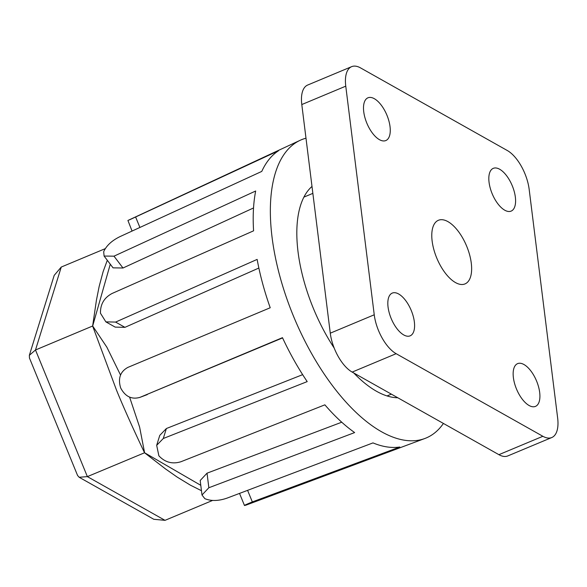 <?xml version="1.0" encoding="UTF-8"?>
<svg xmlns="http://www.w3.org/2000/svg" width="587" height="587" viewBox="0 0 587 587"><rect width="100%" height="100%" fill="white"/><g stroke="black" fill="none" stroke-linecap="round" stroke-linejoin="round"><path stroke-width="0.88" d="M447.91 221.615A34.479 16.084 67.3 0 0 438.401 220.286A34.479 16.084 67.3 0 0 433.859 249.607A34.479 16.084 67.3 0 0 455.505 282.582A34.479 16.084 67.3 0 0 465.014 283.91A34.479 16.084 67.3 0 0 469.556 254.589A34.479 16.084 67.3 0 0 447.91 221.615M523.986 364.534A23.164 10.808 67.3 0 0 517.595 363.639A23.164 10.808 67.3 0 0 514.542 383.34A23.164 10.808 67.3 0 0 529.085 405.5A23.164 10.808 67.3 0 0 535.476 406.387A23.164 10.808 67.3 0 0 538.521 386.694A23.164 10.808 67.3 0 0 523.986 364.534M398.654 293.984A23.164 10.808 67.3 0 0 392.263 293.089A23.164 10.808 67.3 0 0 389.218 312.79A23.164 10.808 67.3 0 0 403.753 334.95A23.164 10.808 67.3 0 0 410.144 335.837A23.164 10.808 67.3 0 0 413.197 316.144A23.164 10.808 67.3 0 0 398.654 293.984M374.33 98.697A23.164 10.808 67.3 0 0 367.939 97.809A23.164 10.808 67.3 0 0 364.894 117.503A23.164 10.808 67.3 0 0 379.429 139.662A23.164 10.808 67.3 0 0 385.82 140.557A23.164 10.808 67.3 0 0 388.873 120.856A23.164 10.808 67.3 0 0 374.33 98.697M499.662 169.247A23.164 10.808 67.3 0 0 493.271 168.352A23.164 10.808 67.3 0 0 490.218 188.053A23.164 10.808 67.3 0 0 504.761 210.212A23.164 10.808 67.3 0 0 511.152 211.1A23.164 10.808 67.3 0 0 514.197 191.406A23.164 10.808 67.3 0 0 499.662 169.247M498.899 454.676L542.872 436.288A32.329 15.079 67.3 0 0 551.78 437.535L507.814 455.923A32.329 15.079 -112.7 0 1 498.899 454.676L352.171 372.085A32.329 15.079 -112.7 0 1 330.276 333.181L301.799 104.552A32.329 15.079 -112.7 0 1 307.661 85.049L351.635 66.661A32.329 15.079 67.3 0 0 345.765 86.164L301.799 104.552M542.872 436.288L396.144 353.69L352.171 372.085M330.276 333.181L374.242 314.786L345.765 86.164M351.635 66.661A32.329 15.079 67.3 0 1 360.55 67.909L507.271 150.499A32.329 15.079 67.3 0 1 529.173 189.403L557.65 418.032A32.329 15.079 67.3 0 1 551.78 437.535M374.242 314.786A32.329 15.079 67.3 0 0 396.144 353.69M311.998 186.439A115.837 54.026 67.3 0 0 334.208 348.098M353.792 372.994A115.837 54.026 67.3 0 0 376.524 391.28A115.837 54.026 67.3 0 0 397.788 397.759M305.988 138.202A161.638 75.385 67.3 0 0 300.133 140.315A161.638 75.385 67.3 0 0 280.505 278.583A161.638 75.385 67.3 0 0 381.565 431.768A161.638 75.385 67.3 0 0 424.841 438.504A161.638 75.385 67.3 0 0 443.42 423.447M239.525 493.403L244.493 505.524L246.305 505.025C242.702 506.097 244.713 505.062 252.337 501.922L399.798 447.015A160.882 75.033 67.3 0 1 372.98 442.899L227.191 498.069C218.628 501.056 211.181 501.261 204.856 498.671L201.994 495.017L208.847 487.746L354.636 432.575A160.882 75.033 67.3 0 1 324.868 404.832L180.943 461.734C172.424 464.361 165.064 462.387 158.872 455.813L156.678 445.328L163.281 438.504L307.206 381.601A160.882 75.033 67.3 0 1 282.472 337.672L139.706 397.472L282.582 337.907M129.602 397.135L139.625 427.131L144.593 452.753L200.783 485.317M201.994 495.017L200.189 480.518L207.035 473.173L208.847 487.746M341.737 422.207L207.035 473.173M156.678 445.328L159.774 435.371L166.385 428.525L163.281 438.504M302.65 374.653L166.385 428.525M147.286 394.596L140.095 397.318C131.745 399.776 125.266 396.643 120.658 387.926C117.818 378.476 120.218 371.637 127.841 367.411L270.218 307.757A160.882 75.033 67.3 0 1 257.143 259.403L115.588 322.08L124.936 327.341L258.867 268.039M124.936 327.341L115.191 327.113L105.865 321.867L100.458 313.216C100.296 304.286 104.156 297.719 112.029 293.5L253.584 230.823A160.882 75.033 67.3 0 1 255.675 191.002L113.988 256.167L104.09 256.057L103.686 251.691C106.445 245.593 111.912 240.56 120.071 236.583L261.765 171.411A160.882 75.033 67.3 0 1 278.458 150.793L129.478 219.839M113.988 256.167L122.991 268.01L253.533 207.959M122.991 268.01L113.056 267.848L104.09 256.057M110.275 264.194L92.673 326.005L106.834 347.144L120.54 375.049M115.588 322.08L105.865 321.867M132.06 231.065L127.922 220.463L300.133 140.315M144.593 452.753L87.368 476.622L79.157 477.268L77.572 475.47L29.467 358.041L29.35 355.304L35.491 349.984L92.673 326.005M29.35 355.304L54.195 275.369L61.261 267.048L35.491 349.984L87.368 476.622L165.02 520.339L212.501 500.476M61.261 267.048L105.117 248.705M165.02 520.339L153.809 519.29L79.157 477.268M247.589 490.343L252.337 501.922M135.722 217.256L139.904 227.463M391.36 394.141L387.053 395.939M312.856 193.365L303.897 197.115M246.122 505.091L424.841 438.504M201.458 490.71L190.357 485.141L177.164 477.084L165.49 468.918L144.534 452.753M144.527 452.746C134.812 432.289 123.681 407.892 116.49 390.091L92.629 326.056L96.429 300.192L99.174 286.368L103.136 271.62L107.304 260.29"/></g></svg>
